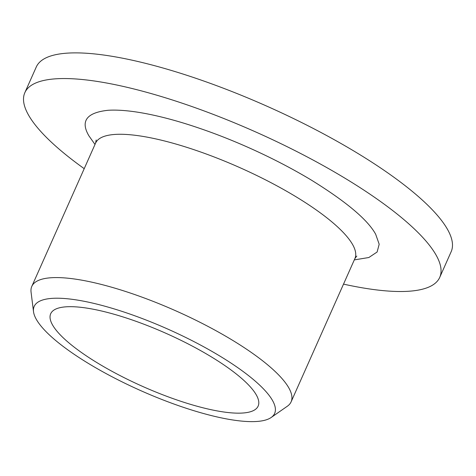 <?xml version="1.0" encoding="UTF-8"?>
<svg xmlns="http://www.w3.org/2000/svg" width="476" height="476" viewBox="0 0 476 476"><rect width="100%" height="100%" fill="white"/><g stroke="black" fill="none" stroke-linecap="round" stroke-linejoin="round"><path stroke-width="0.71" d="M94.998 144.454L88.899 135.815C80.218 121.071 86.656 112.556 108.213 110.271C130.644 108.909 164.773 116.293 200.206 128.52C235.531 140.581 275.759 158.716 310.989 179.874C346.201 201.64 367.758 219.769 375.671 234.246L379.188 244.236L377.111 252.018L368.835 257.522L354.305 259.896M256.29 394.89A113.538 29 24 0 1 258.141 406.099A113.538 29 24 0 1 159.995 393.712A113.538 29 24 0 1 52.544 324.953A113.538 29 24 0 1 50.694 313.743A113.538 29 24 0 1 148.845 326.131A113.538 29 24 0 1 256.29 394.89M84.216 168.671A227.076 58.007 24 0 1 28.542 115.091A227.076 58.007 24 0 1 24.841 92.671L36.271 66.997A227.076 58.007 24 0 1 232.562 91.779A227.076 58.007 24 0 1 447.458 229.295A227.076 58.007 24 0 1 451.159 251.721L439.729 277.389A227.076 58.007 24 0 1 343.523 284.124M24.841 92.671A227.076 58.007 24 0 1 221.132 117.447A227.076 58.007 24 0 1 436.028 254.969A227.076 58.007 24 0 1 439.729 277.389M272.498 400.453A131.602 33.617 -156 0 0 138.73 317.224A131.602 33.617 -156 0 0 33.516 311.703A131.602 33.617 -156 0 0 36.343 319.39A131.602 33.617 -156 0 0 151.618 395.324A131.602 33.617 -156 0 0 271.147 417.506A131.602 33.617 -156 0 0 272.498 400.453M271.147 417.506L287.337 406.23A141.925 36.253 -156 0 0 291.104 401.857A141.925 36.253 -156 0 0 288.789 387.839A141.925 36.253 -156 0 0 154.48 301.891A141.925 36.253 -156 0 0 31.797 286.403A141.925 36.253 -156 0 0 31.065 292.133L33.516 311.703M356.827 256.046L354.906 258.545A141.925 36.253 -156 0 0 352.597 244.533A141.925 36.253 -156 0 0 218.288 158.585A141.925 36.253 -156 0 0 95.599 143.097L96.176 139.992M95.599 143.097L31.797 286.403M354.906 258.545L291.104 401.857"/></g></svg>
